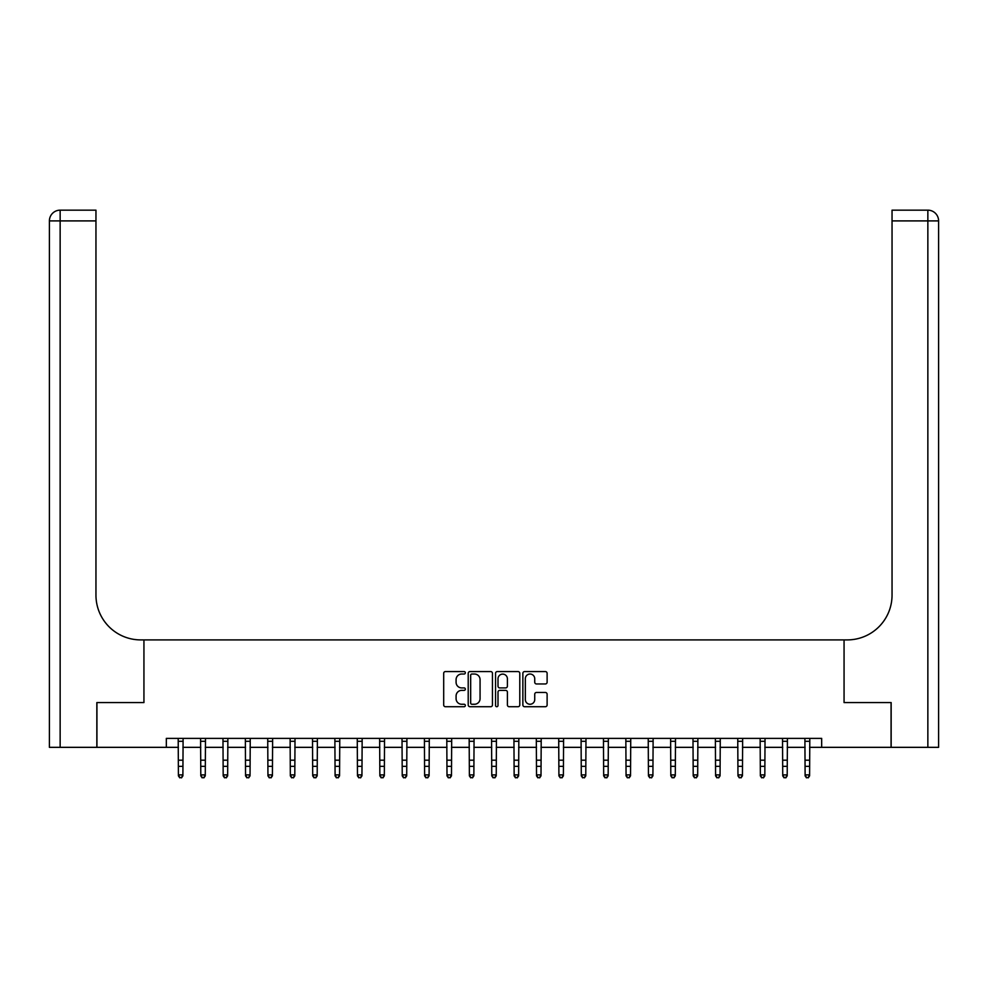<?xml version="1.0" encoding="UTF-8"?>
<svg xmlns="http://www.w3.org/2000/svg" width="988" height="988" viewBox="0 0 988 988"><rect width="100%" height="100%" fill="white"/><g stroke="black" fill="none" stroke-linecap="round" stroke-linejoin="round"><path stroke-width="1.48" d="M465.348 672.803A1.235 1.235 0 0 0 464.125 671.568L445.452 671.568A1.754 1.754 0 0 0 443.686 673.322L443.686 704.963A1.754 1.754 0 0 0 445.452 706.716L464.125 706.716A1.235 1.235 0 0 0 465.348 705.494A1.235 1.235 0 0 0 464.125 704.259L461.705 704.259A5.619 5.619 0 0 1 456.086 698.64L456.086 695.997A5.619 5.619 0 0 1 461.705 690.377L464.125 690.377A1.235 1.235 0 0 0 465.348 689.142A1.235 1.235 0 0 0 464.125 687.907L461.705 687.907A5.619 5.619 0 0 1 456.086 682.288L456.086 679.658A5.619 5.619 0 0 1 461.705 674.026L464.125 674.026A1.235 1.235 0 0 0 465.348 672.803M545.364 683.955A1.754 1.754 0 0 0 547.117 682.202L547.117 673.322A1.754 1.754 0 0 0 545.364 671.568L524.628 671.568A1.754 1.754 0 0 0 522.862 673.322L522.862 704.963A1.754 1.754 0 0 0 524.628 706.716L545.364 706.716A1.754 1.754 0 0 0 547.117 704.963L547.117 694.243A1.754 1.754 0 0 0 545.364 692.477L536.484 692.477A1.754 1.754 0 0 0 534.73 694.243L534.73 699.553A4.705 4.705 0 0 1 530.025 704.259A4.705 4.705 0 0 1 525.332 699.553L525.332 678.731A4.705 4.705 0 0 1 530.025 674.026A4.705 4.705 0 0 1 534.73 678.731L534.73 682.202A1.754 1.754 0 0 0 536.484 683.955L545.364 683.955M166.33 747.336L96.935 747.336L96.935 702.567L143.939 702.567L143.939 639.903L844.061 639.903L844.061 702.567L844.061 639.903L847.284 639.903A44.769 44.769 0 0 0 892.041 595.134L892.041 210.16L927.856 210.16A10.745 10.745 0 0 1 938.6 220.904L938.6 747.336L891.151 747.336L891.151 702.567L844.061 702.567L891.065 702.567L891.065 747.336L821.67 747.336L821.67 738.382L166.33 738.382L166.33 747.336L178.408 747.336M492.456 673.322A1.754 1.754 0 0 0 490.703 671.568L469.967 671.568A1.754 1.754 0 0 0 468.213 673.322L468.213 704.963A1.754 1.754 0 0 0 469.967 706.716L490.703 706.716A1.754 1.754 0 0 0 492.456 704.963L492.456 673.322M497.297 671.568L518.033 671.568A1.754 1.754 0 0 1 519.787 673.322L519.787 704.963A1.754 1.754 0 0 1 518.033 706.716L509.153 706.716A1.754 1.754 0 0 1 507.4 704.963L507.4 692.131A1.754 1.754 0 0 0 505.646 690.377L499.755 690.377A1.754 1.754 0 0 0 498.001 692.131L498.001 705.494A1.235 1.235 0 0 1 496.766 706.716A1.235 1.235 0 0 1 495.544 705.494L495.544 673.322A1.754 1.754 0 0 1 497.297 671.568M182.891 747.336L200.799 747.336M205.269 747.336L223.177 747.336M227.648 747.336L245.555 747.336M250.038 747.336L267.946 747.336M272.416 747.336L290.324 747.336M294.795 747.336L312.702 747.336M317.185 747.336L335.093 747.336M339.563 747.336L357.471 747.336M361.941 747.336L379.849 747.336M384.332 747.336L402.227 747.336M406.71 747.336L424.618 747.336M429.088 747.336L446.996 747.336M451.479 747.336L469.374 747.336M473.857 747.336L491.765 747.336M496.235 747.336L514.143 747.336M518.626 747.336L536.521 747.336M541.004 747.336L558.912 747.336M563.382 747.336L581.29 747.336M585.773 747.336L603.668 747.336M608.151 747.336L626.059 747.336M630.529 747.336L648.437 747.336M652.907 747.336L670.815 747.336M675.298 747.336L693.206 747.336M697.676 747.336L715.584 747.336M720.054 747.336L737.962 747.336M742.445 747.336L760.352 747.336M764.823 747.336L782.731 747.336M787.201 747.336L805.109 747.336M809.592 747.336L821.67 747.336M471.894 674.026A1.235 1.235 0 0 0 470.671 675.261L470.671 703.024A1.235 1.235 0 0 0 471.894 704.259L474.45 704.259A5.619 5.619 0 0 0 480.069 698.64L480.069 679.658A5.619 5.619 0 0 0 474.45 674.026L471.894 674.026M507.4 678.818A4.705 4.705 0 0 0 502.694 674.112A4.705 4.705 0 0 0 498.001 678.818L498.001 686.154A1.754 1.754 0 0 0 499.755 687.907L505.646 687.907A1.754 1.754 0 0 0 507.4 686.154L507.4 678.818M183.101 738.382L182.891 775.864L181.545 777.84L179.754 777.433L181.545 777.84M178.198 738.382L178.408 774.876L182.891 774.876L181.545 777.433M179.754 777.84L178.408 775.864L178.408 774.876L179.754 777.433M205.479 738.382L205.269 775.864L203.923 777.84L202.132 777.433L203.923 777.84M200.576 738.382L200.799 774.876L205.269 774.876L203.923 777.433M202.132 777.84L200.799 775.864L200.799 774.876L202.132 777.433M227.87 738.382L227.648 775.864L226.314 777.84L224.523 777.433L226.314 777.84M222.967 738.382L223.177 774.876L227.648 774.876L226.314 777.433M224.523 777.84L223.177 775.864L223.177 774.876L224.523 777.433M250.248 738.382L250.038 775.864L248.692 777.84L246.901 777.433L248.692 777.84M245.345 738.382L245.555 774.876L250.038 774.876L248.692 777.433M246.901 777.84L245.555 775.864L245.555 774.876L246.901 777.433M272.626 738.382L272.416 775.864L271.07 777.84L269.279 777.433L271.07 777.84M267.723 738.382L267.946 774.876L272.416 774.876L271.07 777.433M269.279 777.84L267.946 775.864L267.946 774.876L269.279 777.433M96.849 702.567L143.939 702.567L143.939 639.903L140.716 639.903A44.769 44.769 0 0 1 95.96 595.134L95.96 220.904L60.145 220.904L60.145 747.336L96.849 747.336L96.849 702.567M60.145 747.336L49.4 747.336L49.4 220.904A10.745 10.745 0 0 1 60.145 210.16L95.96 210.16L95.96 220.904M95.96 210.16L60.145 210.16A10.745 10.745 0 0 0 49.4 220.904L60.145 220.904L60.145 210.16M140.716 639.903A44.769 44.769 0 0 1 95.96 595.134M892.041 210.16L927.856 210.16A10.745 10.745 0 0 1 938.6 220.904A10.745 10.745 0 0 0 927.856 210.16L927.856 220.904L892.041 220.904M847.284 639.903A44.769 44.769 0 0 0 892.041 595.134M927.856 747.336L927.856 220.904L938.6 220.904A10.745 10.745 0 0 0 927.856 210.16M295.017 738.382L294.795 775.864L293.461 777.84L291.67 777.433L293.461 777.84M290.114 738.382L290.324 774.876L294.795 774.876L293.461 777.433M291.67 777.84L290.324 775.864L290.324 774.876L291.67 777.433M317.395 738.382L317.185 775.864L315.839 777.84L314.048 777.433L315.839 777.84M312.492 738.382L312.702 774.876L317.185 774.876L315.839 777.433M314.048 777.84L312.702 775.864L312.702 774.876L314.048 777.433M339.773 738.382L339.563 775.864L338.217 777.84L336.426 777.433L338.217 777.84M334.87 738.382L335.093 774.876L339.563 774.876L338.217 777.433M336.426 777.84L335.093 775.864L335.093 774.876L336.426 777.433M362.164 738.382L361.941 775.864L360.608 777.84L358.817 777.433L360.608 777.84M357.261 738.382L357.471 774.876L361.941 774.876L360.608 777.433M358.817 777.84L357.471 775.864L357.471 774.876L358.817 777.433M384.542 738.382L384.332 775.864L382.986 777.84L381.195 777.433L382.986 777.84M379.639 738.382L379.849 774.876L384.332 774.876L382.986 777.433M381.195 777.84L379.849 775.864L379.849 774.876L381.195 777.433M406.92 738.382L406.71 775.864L405.364 777.84L403.573 777.433L405.364 777.84M402.017 738.382L402.227 774.876L406.71 774.876L405.364 777.433M403.573 777.84L402.227 775.864L402.227 774.876L403.573 777.433M429.298 738.382L429.088 775.864L427.755 777.84L425.964 777.433L427.755 777.84M424.408 738.382L424.618 774.876L429.088 774.876L427.755 777.433M425.964 777.84L424.618 775.864L424.618 774.876L425.964 777.433M451.689 738.382L451.479 775.864L450.133 777.84L448.342 777.433L450.133 777.84M446.786 738.382L446.996 774.876L451.479 774.876L450.133 777.433M448.342 777.84L446.996 775.864L446.996 774.876L448.342 777.433M474.067 738.382L473.857 775.864L472.511 777.84L470.72 777.433L472.511 777.84M469.164 738.382L469.374 774.876L473.857 774.876L472.511 777.433M470.72 777.84L469.374 775.864L469.374 774.876L470.72 777.433M496.445 738.382L496.235 775.864L494.889 777.84L493.111 777.433L494.889 777.84M491.555 738.382L491.765 774.876L496.235 774.876L494.889 777.433M493.111 777.84L491.765 775.864L491.765 774.876L493.111 777.433M518.836 738.382L518.626 775.864L517.28 777.84L515.489 777.433L517.28 777.84M513.933 738.382L514.143 774.876L518.626 774.876L517.28 777.433M515.489 777.84L514.143 775.864L514.143 774.876L515.489 777.433M541.214 738.382L541.004 775.864L539.658 777.84L537.867 777.433L539.658 777.84M536.311 738.382L536.521 774.876L541.004 774.876L539.658 777.433M537.867 777.84L536.521 775.864L536.521 774.876L537.867 777.433M563.592 738.382L563.382 775.864L562.036 777.84L560.245 777.433L562.036 777.84M558.702 738.382L558.912 774.876L563.382 774.876L562.036 777.433M560.245 777.84L558.912 775.864L558.912 774.876L560.245 777.433M585.983 738.382L585.773 775.864L584.427 777.84L582.636 777.433L584.427 777.84M581.08 738.382L581.29 774.876L585.773 774.876L584.427 777.433M582.636 777.84L581.29 775.864L581.29 774.876L582.636 777.433M608.361 738.382L608.151 775.864L606.805 777.84L605.014 777.433L606.805 777.84M603.458 738.382L603.668 774.876L608.151 774.876L606.805 777.433M605.014 777.84L603.668 775.864L603.668 774.876L605.014 777.433M630.739 738.382L630.529 775.864L629.183 777.84L627.392 777.433L629.183 777.84M625.836 738.382L626.059 774.876L630.529 774.876L629.183 777.433M627.392 777.84L626.059 775.864L626.059 774.876L627.392 777.433M653.13 738.382L652.907 775.864L651.574 777.84L649.783 777.433L651.574 777.84M648.227 738.382L648.437 774.876L652.907 774.876L651.574 777.433M649.783 777.84L648.437 775.864L648.437 774.876L649.783 777.433M675.508 738.382L675.298 775.864L673.952 777.84L672.161 777.433L673.952 777.84M670.605 738.382L670.815 774.876L675.298 774.876L673.952 777.433M672.161 777.84L670.815 775.864L670.815 774.876L672.161 777.433M697.886 738.382L697.676 775.864L696.33 777.84L694.539 777.433L696.33 777.84M692.983 738.382L693.206 774.876L697.676 774.876L696.33 777.433M694.539 777.84L693.206 775.864L693.206 774.876L694.539 777.433M720.277 738.382L720.054 775.864L718.721 777.84L716.93 777.433L718.721 777.84M715.374 738.382L715.584 774.876L720.054 774.876L718.721 777.433M716.93 777.84L715.584 775.864L715.584 774.876L716.93 777.433M742.655 738.382L742.445 775.864L741.099 777.84L739.308 777.433L741.099 777.84M737.752 738.382L737.962 774.876L742.445 774.876L741.099 777.433M739.308 777.84L737.962 775.864L737.962 774.876L739.308 777.433M765.033 738.382L764.823 775.864L763.477 777.84L761.686 777.433L763.477 777.84M760.13 738.382L760.352 774.876L764.823 774.876L763.477 777.433M761.686 777.84L760.352 775.864L760.352 774.876L761.686 777.433M787.424 738.382L787.201 775.864L785.868 777.84L784.077 777.433L785.868 777.84M782.521 738.382L782.731 774.876L787.201 774.876L785.868 777.433M784.077 777.84L782.731 775.864L782.731 774.876L784.077 777.433M809.802 738.382L809.592 775.864L808.246 777.84L806.455 777.433L808.246 777.84M804.899 738.382L805.109 774.876L809.592 774.876L808.246 777.433M806.455 777.84L805.109 775.864L805.109 774.876L806.455 777.433M182.891 760.192L178.408 760.192M182.891 766.342L178.408 766.342M182.891 741.296L178.408 741.296M205.269 760.192L200.799 760.192M205.269 766.342L200.799 766.342M205.269 741.296L200.799 741.296M227.648 760.192L223.177 760.192M227.648 766.342L223.177 766.342M227.648 741.296L223.177 741.296M250.038 760.192L245.555 760.192M250.038 766.342L245.555 766.342M250.038 741.296L245.555 741.296M272.416 760.192L267.946 760.192M272.416 766.342L267.946 766.342M272.416 741.296L267.946 741.296M294.795 760.192L290.324 760.192M294.795 766.342L290.324 766.342M294.795 741.296L290.324 741.296M317.185 760.192L312.702 760.192M317.185 766.342L312.702 766.342M317.185 741.296L312.702 741.296M339.563 760.192L335.093 760.192M339.563 766.342L335.093 766.342M339.563 741.296L335.093 741.296M361.941 760.192L357.471 760.192M361.941 766.342L357.471 766.342M361.941 741.296L357.471 741.296M384.332 760.192L379.849 760.192M384.332 766.342L379.849 766.342M384.332 741.296L379.849 741.296M406.71 760.192L402.227 760.192M406.71 766.342L402.227 766.342M406.71 741.296L402.227 741.296M429.088 760.192L424.618 760.192M429.088 766.342L424.618 766.342M429.088 741.296L424.618 741.296M451.479 760.192L446.996 760.192M451.479 766.342L446.996 766.342M451.479 741.296L446.996 741.296M473.857 760.192L469.374 760.192M473.857 766.342L469.374 766.342M473.857 741.296L469.374 741.296M496.235 760.192L491.765 760.192M496.235 766.342L491.765 766.342M496.235 741.296L491.765 741.296M518.626 760.192L514.143 760.192M518.626 766.342L514.143 766.342M518.626 741.296L514.143 741.296M541.004 760.192L536.521 760.192M541.004 766.342L536.521 766.342M541.004 741.296L536.521 741.296M563.382 760.192L558.912 760.192M563.382 766.342L558.912 766.342M563.382 741.296L558.912 741.296M585.773 760.192L581.29 760.192M585.773 766.342L581.29 766.342M585.773 741.296L581.29 741.296M608.151 760.192L603.668 760.192M608.151 766.342L603.668 766.342M608.151 741.296L603.668 741.296M630.529 760.192L626.059 760.192M630.529 766.342L626.059 766.342M630.529 741.296L626.059 741.296M652.907 760.192L648.437 760.192M652.907 766.342L648.437 766.342M652.907 741.296L648.437 741.296M675.298 760.192L670.815 760.192M675.298 766.342L670.815 766.342M675.298 741.296L670.815 741.296M697.676 760.192L693.206 760.192M697.676 766.342L693.206 766.342M697.676 741.296L693.206 741.296M720.054 760.192L715.584 760.192M720.054 766.342L715.584 766.342M720.054 741.296L715.584 741.296M742.445 760.192L737.962 760.192M742.445 766.342L737.962 766.342M742.445 741.296L737.962 741.296M764.823 760.192L760.352 760.192M764.823 766.342L760.352 766.342M764.823 741.296L760.352 741.296M787.201 760.192L782.731 760.192M787.201 766.342L782.731 766.342M787.201 741.296L782.731 741.296M809.592 760.192L805.109 760.192M809.592 766.342L805.109 766.342M809.592 741.296L805.109 741.296"/></g></svg>
